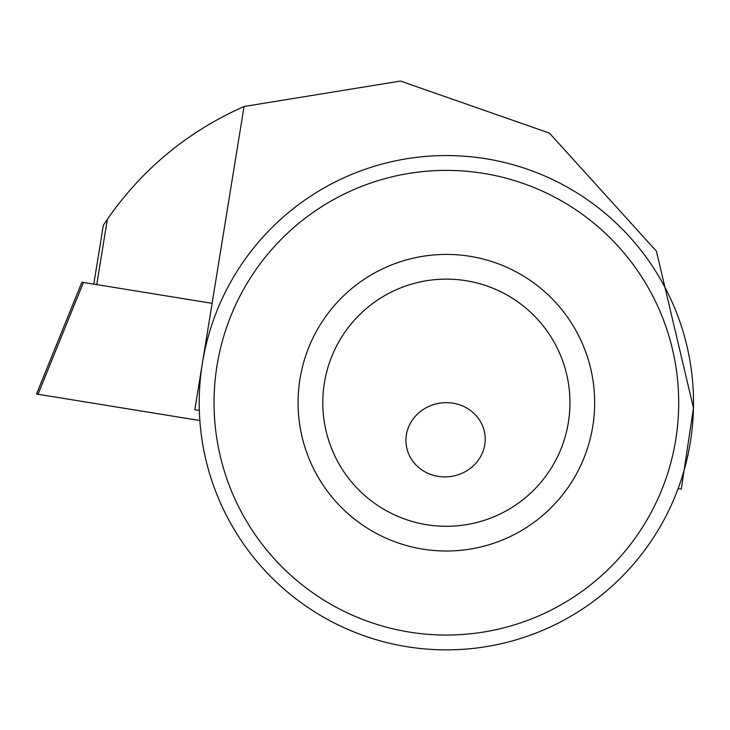 <?xml version="1.0" encoding="UTF-8"?>
<svg xmlns="http://www.w3.org/2000/svg" width="730" height="730" viewBox="0 0 730 730"><rect width="100%" height="100%" fill="white"/><g stroke="black" fill="none" stroke-linecap="round" stroke-linejoin="round"><path stroke-width="1.09" d="M212.111 303.333L81.915 282.2L83.43 282.446L38.015 394.264L36.5 394.017L199.856 420.535M103.414 225.15L107.346 219.283C142.405 168.94 187.975 131.336 244.066 106.498L194.837 409.703L199.336 410.433M678.115 488.635L681.273 489.082L693.473 407.979L656.389 251.138L549.38 133.07L400.496 81.067L244.066 106.498M406.236 444.981A39.685 37.075 172.5 0 1 440.719 403.024A39.685 37.075 172.5 0 1 484.921 434.578A39.685 37.075 172.5 0 1 450.437 476.535A39.685 37.075 172.5 0 1 406.236 444.981M446.368 526.293A123.58 123.58 0 0 1 339.35 340.919A123.58 123.58 0 0 1 553.395 340.919A123.58 123.58 0 0 1 446.368 526.293M446.368 649.873A247.16 247.16 0 0 1 232.322 279.134A247.16 247.16 0 0 1 660.413 279.134A247.16 247.16 0 0 1 446.368 649.873M446.368 551.004A148.299 148.299 0 0 1 317.942 328.564A148.299 148.299 0 0 1 574.802 328.564A148.299 148.299 0 0 1 446.368 551.004M446.368 635.045A232.332 232.332 0 0 1 245.171 286.543A232.332 232.332 0 0 1 647.574 286.543A232.332 232.332 0 0 1 446.368 635.045M107.346 219.283L96.743 284.609M81.915 282.2L36.5 394.017M103.35 225.132L93.778 284.125"/></g></svg>
